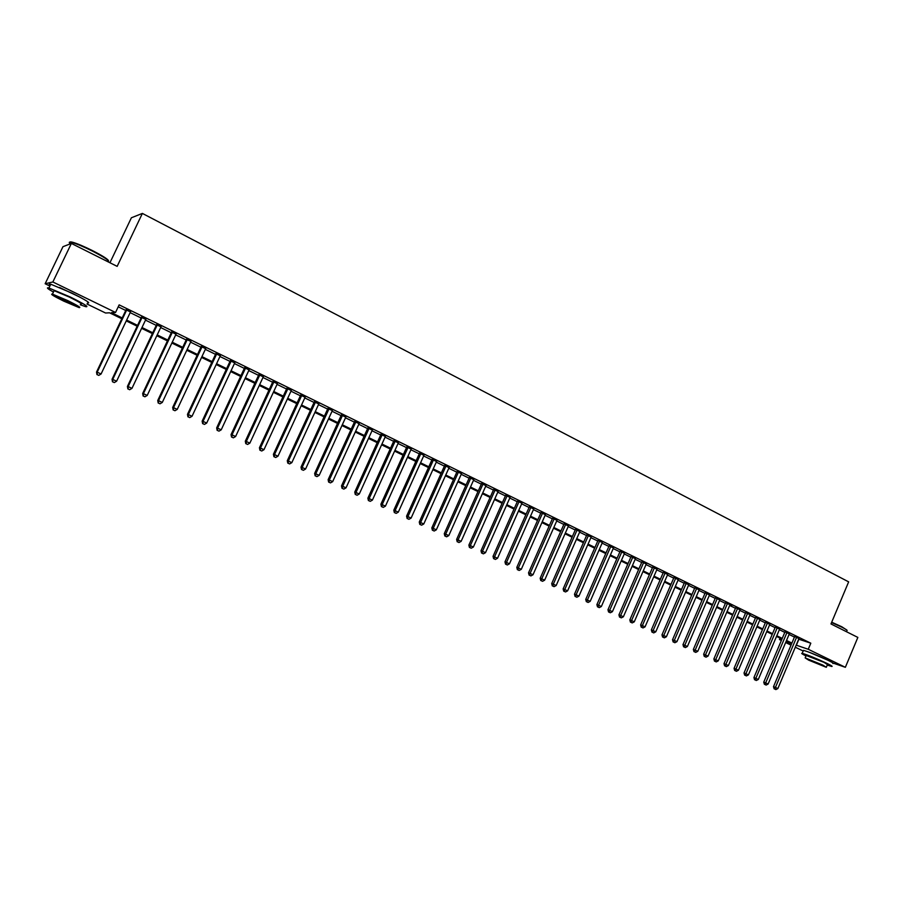 <?xml version="1.0" encoding="UTF-8"?>
<svg xmlns="http://www.w3.org/2000/svg" width="903" height="903" viewBox="0 0 903 903"><rect width="100%" height="100%" fill="white"/><g stroke="black" fill="none" stroke-linecap="round" stroke-linejoin="round"><path stroke-width="1.35" d="M59.587 287.481L80.017 297.2M809.178 652.237L827.645 660.116M109.94 262.75L131.398 217.77L142.381 213.413L848.651 581.859L830.974 623.95L857.85 637.416L845.355 667.306L833.176 663.118M803.196 651.029L795.295 647.214M791.028 645.137L785.644 642.53M781.377 640.464L779.47 639.538L781.479 640.216M780.068 638.139L779.47 639.538M121.826 318.759L109.534 312.799L105.583 313.014L87.015 304.018M49.891 286.037L45.15 283.734L52.859 281.973L115.55 312.461L111.419 312.686L122.21 317.935M52.859 281.973L71.371 243.438L62.962 246.688L45.15 283.734M130.495 311.975L126.07 309.808M145.812 319.459L141.387 317.303M160.982 326.875L156.569 324.719M176.017 334.223L171.593 332.056M190.905 341.492L186.481 339.336M205.647 348.705L201.222 346.538M220.253 355.838L215.84 353.683M234.724 362.916L230.299 360.748M249.059 369.914L244.634 367.758M263.258 376.856L258.845 374.7M277.334 383.73L272.909 381.574M291.274 390.547L286.849 388.38M305.09 397.297L300.665 395.13M318.77 403.98L314.357 401.824M332.338 410.605L327.913 408.449M345.77 417.175L341.357 415.019M359.089 423.688L354.676 421.532M372.284 430.133L367.882 427.977M385.367 436.521L380.964 434.377M398.336 442.865L393.934 440.709M411.181 449.141L406.779 446.985M423.925 455.36L419.523 453.216M436.544 461.535L432.153 459.39M449.062 467.652L444.671 465.496M461.467 473.714L457.076 471.569M473.77 479.719L469.379 477.574M485.961 485.679L481.57 483.534M498.05 491.593L493.67 489.449M510.037 497.44L505.657 495.307M521.911 503.253L517.543 501.109M533.696 509.01L529.327 506.876M545.378 514.721L541.01 512.588M556.97 520.376L552.602 518.243M568.45 525.997L564.093 523.864M579.85 531.562L575.493 529.429M591.149 537.082L586.792 534.948M602.346 542.556L598 540.434M613.464 547.986L609.119 545.863M624.481 553.37L620.135 551.248M635.407 558.709L631.073 556.598M646.255 564.014L641.92 561.892M657.012 569.262L652.677 567.152M667.678 574.477L663.355 572.367M678.255 579.647L673.943 577.536M688.752 584.783L684.44 582.672M699.17 589.873L694.858 587.763M709.498 594.919L705.198 592.82M719.747 599.931L715.447 597.82M725.741 602.527L703.651 654.223L708.042 656.12L730.03 604.626L731.802 605.495L725.628 602.798M740.009 609.818L735.719 607.73M750.021 614.706L745.731 612.629M759.954 619.56L755.676 617.483M769.819 624.368L765.53 622.302M779.594 629.143L775.316 627.077M789.301 633.883L785.023 631.829M798.692 639.155L810.804 643.196L119.151 304.864L115.55 312.461M118.225 306.817L125.754 310.485M130.167 312.641L141.071 317.969M145.496 320.125L156.253 325.385M160.678 327.541L171.277 332.722M175.701 334.889L186.176 339.991M190.589 342.158L200.917 347.204M205.342 349.359L215.524 354.337M219.948 356.493L230.005 361.403M234.419 363.559L244.341 368.401M248.765 370.569L258.54 375.343M262.965 377.499L272.616 382.217M277.04 384.373L286.556 389.024M290.98 391.18L300.372 395.774M304.796 397.93L314.063 402.456M318.477 404.612L327.631 409.082M332.044 411.237L341.074 415.651M345.488 417.807L354.394 422.152M358.807 424.308L367.589 428.609M372.002 430.754L380.682 434.998M385.084 437.154L393.652 441.33M398.054 443.486L406.497 447.606M410.91 449.762L419.24 453.825M423.642 455.981L431.871 459.999M436.273 462.144L444.389 466.117M448.791 468.262L456.805 472.179M461.196 474.323L469.108 478.184M473.499 480.328L481.299 484.143M485.69 486.288L493.399 490.047M497.779 492.191L505.387 495.905M509.766 498.038L517.272 501.707M521.652 503.851L529.056 507.463M533.436 509.608L540.75 513.175M545.119 515.308L552.343 518.841M556.711 520.963L563.833 524.451M568.201 526.584L575.234 530.016M579.591 532.149L586.532 535.535M590.889 537.669L597.741 541.01M602.098 543.132L608.859 546.439M613.205 548.561L619.887 551.823M624.233 553.945L630.825 557.174M635.159 559.284L641.672 562.467M646.006 564.578L652.429 567.727M656.763 569.838L663.107 572.931M667.43 575.053L673.694 578.112M678.018 580.211L684.203 583.236M688.515 585.347L694.621 588.327M698.933 590.427L704.961 593.373M709.261 595.483L715.21 598.384M719.51 600.484L725.391 603.351M729.68 605.45L735.482 608.283M739.771 610.383L745.494 613.171M749.783 615.27L755.439 618.036M759.716 620.124L765.304 622.844M769.57 624.932L775.09 627.63M779.357 629.707L784.797 632.371M789.064 634.448L794.437 637.078M798.929 638.59L794.663 636.536M71.371 243.438L117.153 266.362L142.381 213.413M810.804 643.196L808.253 649.268L845.355 667.306M796.164 645.148L808.253 649.268M126.646 320.08L137.561 325.385M141.997 327.529L152.765 332.767M157.19 334.911L167.823 340.07M172.247 342.226L182.733 347.316M187.158 349.461L197.509 354.484M201.933 356.64L212.137 361.595M216.562 363.74L226.63 368.627M231.055 370.783L240.988 375.603M245.424 377.747L255.21 382.511M259.646 384.655L269.308 389.351M273.744 391.496L283.271 396.135M287.707 398.279L297.11 402.851M301.534 404.995L310.824 409.51M315.249 411.655L324.414 416.102M328.827 418.247L337.869 422.638M342.293 424.782L351.211 429.117M355.635 431.262L364.44 435.539M368.853 437.684L377.544 441.894M381.958 444.039L390.536 448.204M394.938 450.349L403.404 454.457M407.817 456.602L416.17 460.654M420.572 462.787L428.812 466.795M433.214 468.928L441.353 472.879M445.755 475.023L453.78 478.917M458.182 481.051L466.106 484.9M470.497 487.033L478.319 490.826M482.71 492.959L490.431 496.706M494.821 498.84L502.44 502.542M506.82 504.664L514.338 508.321M518.728 510.443L526.144 514.055M530.524 516.177L537.849 519.733M542.229 521.855L549.464 525.365M553.832 527.499L560.966 530.953M565.334 533.075L572.389 536.495M576.746 538.617L583.699 541.992M588.067 544.114L594.93 547.444M599.287 549.566L606.06 552.85M610.417 554.961L617.11 558.212M621.456 560.323L628.059 563.528M632.405 565.639L638.918 568.811M643.263 570.91L649.697 574.037M654.032 576.148L660.386 579.229M664.721 581.329L670.985 584.376M675.32 586.476L681.505 589.478M685.828 591.578L691.946 594.546M696.258 596.646L702.297 599.581M706.609 601.669L712.569 604.558M716.869 606.658L722.75 609.514M727.062 611.602L732.864 614.412M737.164 616.501L742.898 619.289M747.187 621.377L752.854 624.12M757.132 626.208L762.719 628.917M767.008 630.994L772.528 633.669M776.806 635.746L782.246 638.398M786.524 640.464L791.897 643.083M785.982 641.74L790.926 643.41L786.242 641.141M781.964 639.064L776.524 636.423M772.234 634.346L766.726 631.671M762.437 629.594L756.849 626.874M752.56 624.797L746.905 622.054M742.605 619.966L736.871 617.189M732.57 615.101L726.768 612.279M722.468 610.191L716.576 607.335M712.275 605.247L706.315 602.357M702.003 600.269L695.965 597.335M691.642 595.235L685.535 592.278M681.212 590.178L675.015 587.176M670.692 585.076L664.416 582.029M660.082 579.929L653.727 576.848M649.392 574.737L642.959 571.622M638.613 569.511L632.1 566.35M627.754 564.24L621.151 561.034M616.794 558.923L610.112 555.672M605.755 553.562L598.971 550.277M594.614 548.166L587.751 544.825M583.394 542.714L576.43 539.339M572.073 537.217L565.018 533.797M560.65 531.686L553.516 528.221M549.137 526.099L541.913 522.589M537.533 520.467L530.208 516.911M525.828 514.778L518.401 511.177M514.021 509.055L506.493 505.409M502.113 503.276L494.494 499.585M490.103 497.451L482.383 493.704M477.992 491.571L470.17 487.778M465.767 485.645L457.844 481.796M453.441 479.662L445.416 475.768M441.014 473.635L432.876 469.684M428.474 467.551L420.234 463.544M415.82 461.41L407.467 457.358M403.065 455.214L394.6 451.116M390.186 448.972L381.608 444.807M377.194 442.662L368.503 438.452M364.09 436.307L355.285 432.04M350.861 429.896L341.944 425.561M337.519 423.417L328.478 419.026M324.053 416.881L314.887 412.434M310.463 410.289L301.173 405.786M296.748 403.63L287.335 399.07M282.91 396.925L273.372 392.297M268.947 390.141L259.274 385.457M254.849 383.301L245.052 378.549M240.616 376.404L230.683 371.584M226.258 369.429L216.189 364.552M211.753 362.396L201.561 357.441M197.125 355.297L186.786 350.274M182.35 348.129L171.863 343.038M167.439 340.894L156.806 335.735M152.381 333.579L141.602 328.353M137.177 326.209L126.251 320.904M798.895 639.256L796.367 645.25M794.764 636.299L773.499 686.686L775.429 687.443L796.627 637.179M774.909 689.136L775.88 689.587L774.909 689.136L775.429 687.443L777.855 688.571L799.031 638.353M773.499 686.686L774.142 688.831M775.88 689.587L777.855 688.571M831.697 622.201L841.856 626.795L846.901 630.125M846.958 630.689C847.748 630.475 846.077 629.323 841.946 627.224L831.561 622.528M827.261 665.059L831.595 666.425C833.063 666.64 831.471 665.601 826.821 663.321C815.928 658.253 807.722 654.923 802.214 653.343C800.826 653.129 802.078 653.998 805.973 655.95M832.837 663.468C834.316 663.66 832.724 662.61 828.074 660.33C817.181 655.251 808.986 651.932 803.467 650.374L803.275 650.837M806.176 655.488L824.01 662.35L827.453 664.585L826.437 667.012M808.659 660.138L826.313 667.317L822.859 665.093L805.16 657.892L808.659 660.138M820.296 664.202L808.907 659.562L820.296 664.202M70.524 243.088C69.328 241.869 70.05 241.586 72.692 242.264C77.398 243.629 83.979 246.395 92.433 250.594C102.908 255.967 108.281 259.409 108.574 260.922M108.044 261.802C110.324 261.249 105.075 257.648 92.298 251.023C83.629 246.722 76.879 243.878 72.059 242.489L70.942 242.23C68.978 241.88 68.741 242.365 70.231 243.697M80.299 304.785L85.74 306.693C89.442 307.212 84.284 303.984 70.276 297.008L48.943 288.012C45.94 287.323 47.441 288.678 53.446 292.075M87.523 302.956C91.237 303.442 86.101 300.18 72.105 293.193L50.771 284.208C48.864 283.734 48.694 284.095 50.263 285.269M53.774 291.387L54.124 290.653L69.463 297.121C79.554 302.144 83.279 304.469 80.627 304.108M63.741 301.128L78.979 307.551C81.62 307.946 77.895 305.632 67.793 300.62L52.453 294.141C49.846 293.791 53.604 296.116 63.741 301.128M67.059 300.71L57.194 296.545C55.501 296.319 57.927 297.809 64.452 301.038L74.283 305.191C75.976 305.428 73.572 303.939 67.059 300.71M785.125 631.581L763.746 682.149L765.665 682.905L786.987 632.461M765.157 684.609L766.128 685.061L765.157 684.609L765.665 682.905L768.114 684.045L789.403 633.646M763.746 682.149L764.389 684.305M766.128 685.061L768.114 684.045M775.417 626.84L753.926 677.589L755.834 678.334L777.257 627.709M755.326 680.049L756.308 680.501L755.326 680.049L755.834 678.334L758.294 679.474L779.695 628.906M753.926 677.589L754.558 679.745M756.308 680.501L758.294 679.474M765.642 622.054L744.027 672.983L745.923 673.728L767.46 622.923M745.415 675.444L746.409 675.907L745.415 675.444L745.923 673.728L748.406 674.88L769.92 624.12M744.027 672.983L744.659 675.151M746.409 675.907L748.406 674.88M755.777 617.223L734.049 668.355L735.922 669.078L757.594 618.103M735.437 670.816L736.43 671.279L735.437 670.816L735.922 669.078L738.428 670.24L760.066 619.311M734.049 668.355L734.681 670.523M736.43 671.279L738.428 670.24M745.844 612.369L723.992 663.682L725.854 664.394L747.639 613.239M725.369 666.143L726.384 666.617L725.369 666.143L725.854 664.394L728.382 665.567L750.133 614.458M723.992 663.682L724.624 665.85M726.384 666.617L728.382 665.567M735.832 607.471L713.867 658.964L715.707 659.687L737.604 608.329M715.232 661.436L716.248 661.91L715.232 661.436L715.707 659.687L718.257 660.861L740.121 609.559M713.867 658.964L714.487 661.154M716.248 661.91L718.257 660.861M705.006 656.695L706.033 657.17L705.006 656.695L705.48 654.923L727.502 603.396M703.651 654.223L704.272 656.413M706.033 657.17L708.042 656.12M715.56 597.56L693.357 649.438L695.175 650.137L717.309 598.407M694.7 651.91L695.739 652.395L694.7 651.91L695.175 650.137L697.759 651.334L719.872 599.66M693.357 649.438L693.978 651.627M695.739 652.395L697.759 651.334M705.311 592.549L682.973 644.618L684.779 645.306L707.038 593.395M684.316 647.09L685.366 647.575L684.316 647.09L684.779 645.306L687.386 646.514L709.623 594.648M682.973 644.618L683.594 646.819M685.366 647.575L687.386 646.514M694.971 587.492L672.521 639.753L674.304 640.441L696.687 588.327M673.852 642.236L674.902 642.722L673.852 642.236L674.304 640.441L676.934 641.661L699.283 589.603M672.521 639.753L673.141 641.965M674.902 642.722L676.934 641.661M684.553 582.401L661.978 634.854L663.75 635.531L686.257 583.236M663.299 637.337L664.36 637.834L663.299 637.337L663.75 635.531L666.391 636.762L688.876 584.512M661.978 634.854L662.588 637.066M664.36 637.834L666.391 636.762M674.056 577.265L651.345 629.91L653.106 630.576L675.737 578.089M652.666 632.405L653.727 632.901L652.666 632.405L653.106 630.576L655.77 631.818L678.379 579.376M651.345 629.91L651.966 632.134M653.727 632.901L655.77 631.818M663.468 572.096L640.633 624.932L642.372 625.598L665.139 572.908M641.943 627.427L643.015 627.924L641.943 627.427L642.372 625.598L645.058 626.84L667.791 574.206M640.633 624.932L641.243 627.167M643.015 627.924L645.058 626.84M652.801 566.881L629.831 619.909L631.558 620.564L654.449 567.682M631.129 622.415L632.213 622.912L631.129 622.415L631.558 620.564L634.267 621.828L657.124 568.992M629.831 619.909L630.441 622.156M632.213 622.912L634.267 621.828M642.044 561.621L618.939 614.853L620.654 615.496L643.67 562.411M620.237 617.359L621.332 617.866L620.237 617.359L620.654 615.496L623.386 616.772L646.379 563.732M618.939 614.853L619.548 617.099M621.332 617.866L623.386 616.772M631.197 556.316L607.967 609.751L609.649 610.383L632.811 557.106M609.243 612.257L610.349 612.765L609.243 612.257L609.649 610.383L612.415 611.67L635.531 558.438M607.967 609.751L608.566 611.997M610.349 612.765L612.415 611.67M620.259 550.977L596.894 604.604L598.565 605.236L621.851 551.756M598.17 607.121L599.276 607.629L598.17 607.121L598.565 605.236L601.353 606.523L624.605 553.099M596.894 604.604L597.504 606.861M599.276 607.629L601.353 606.523M609.232 545.581L585.742 599.423L587.39 600.032L610.812 546.36M586.995 601.929L588.124 602.459L586.995 601.929L587.39 600.032L590.19 601.342L613.577 547.703M585.742 599.423L586.34 601.68M588.124 602.459L590.19 601.342M598.125 540.152L574.489 594.197L576.125 594.795L599.682 540.908M575.742 596.702L576.87 597.233L575.742 596.702L576.125 594.795L578.947 596.115L602.47 542.274M574.489 594.197L575.087 596.465M576.87 597.233L578.947 596.115M586.916 534.678L563.145 588.925L564.759 589.512L588.451 535.423M564.386 591.442L565.526 591.962L564.386 591.442L564.759 589.512L567.603 590.844L591.262 536.8M563.145 588.925L563.732 591.194M565.526 591.962L567.603 590.844M575.606 529.147L551.699 583.609L553.302 584.196L577.13 529.892M552.929 586.126L554.081 586.657L552.929 586.126L553.302 584.196L556.169 585.528L579.974 531.28M551.699 583.609L552.297 585.889M554.081 586.657L556.169 585.528M564.217 523.582L540.163 578.247L541.744 578.823L565.718 524.316M541.382 580.764L542.545 581.306L541.382 580.764L541.744 578.823L544.644 580.166L568.574 525.715M540.163 578.247L540.75 580.539M542.545 581.306L544.644 580.166M552.726 517.961L528.537 572.841L530.095 573.405L554.205 518.683M529.745 575.358L530.908 575.911L529.745 575.358L530.095 573.405L533.007 574.76L557.095 520.094M528.537 572.841L529.124 575.132M530.908 575.911L533.007 574.76M541.134 512.294L516.809 567.389L518.333 567.942L542.59 513.006M517.995 569.917L519.18 570.459L517.995 569.917L518.333 567.942L521.291 569.308L545.502 514.439M516.809 567.389L517.385 569.691M519.18 570.459L521.291 569.308M529.451 506.583L504.969 561.88L506.481 562.434L530.885 507.294M506.154 564.42L507.339 564.973L506.154 564.42L506.481 562.434L509.461 563.811L533.82 508.728M504.969 561.88L505.556 564.194M507.339 564.973L509.461 563.811M517.667 500.826L493.038 556.338L494.528 556.88L519.078 501.515M494.212 558.878L495.408 559.431L494.212 558.878L494.528 556.88L497.53 558.268L522.047 502.96M493.038 556.338L493.614 558.664M495.408 559.431L497.53 558.268M505.782 495.013L481.006 550.751L482.473 551.27L507.17 495.702M482.168 553.291L483.376 553.844L482.168 553.291L482.473 551.27L485.498 552.681L510.161 497.158M481.006 550.751L481.581 553.076M483.376 553.844L485.498 552.681M493.794 489.155L468.871 545.107L470.316 545.615L495.16 489.832M470.011 547.647L471.231 548.211L470.011 547.647L470.316 545.615L473.364 547.037L498.174 491.3M468.871 545.107L469.436 547.444M471.231 548.211L473.364 547.037M481.705 483.252L456.625 539.418L458.058 539.915L483.049 483.906M457.765 541.958L458.995 542.534L457.765 541.958L458.058 539.915L461.128 541.348L486.085 485.396M456.625 539.418L457.189 541.755M458.995 542.534L461.128 541.348M469.504 477.281L444.276 533.673L445.687 534.17L470.835 477.935M445.405 536.224L446.646 536.8L445.405 536.224L445.687 534.17L448.78 535.614L473.894 479.437M444.276 533.673L444.84 536.021M446.646 536.8L448.78 535.614M457.211 471.276L431.826 527.894L433.203 528.368L458.51 471.908M432.932 530.433L434.185 531.02L432.932 530.433L433.203 528.368L436.33 529.824L461.602 473.42M431.826 527.894L432.379 530.242M434.185 531.02L436.33 529.824M444.795 465.203L419.263 522.047L420.617 522.521L446.071 465.835M420.358 524.598L421.611 525.185L420.358 524.598L420.617 522.521L423.767 523.988L449.197 467.359M419.263 522.047L419.816 524.417M421.611 525.185L423.767 523.988M432.277 459.085L406.587 516.155L407.919 516.618L433.53 459.706M407.659 518.717L408.935 519.304L407.659 518.717L407.919 516.618L411.102 518.096L436.68 461.241M406.587 516.155L407.129 518.525M408.935 519.304L411.102 518.096M419.658 452.922L393.798 510.218L395.096 510.658L420.877 453.52M394.859 512.769L396.146 513.367L394.859 512.769L395.096 510.658L398.313 512.148L424.06 455.067M393.798 510.218L394.34 512.588M396.146 513.367L398.313 512.148M406.914 446.692L380.897 504.224L382.172 504.653L408.122 447.278M381.946 506.775L383.244 507.384L381.946 506.775L382.172 504.653L385.423 506.154L411.316 448.847M380.897 504.224L381.438 506.606M383.244 507.384L385.423 506.154M394.069 440.404L367.882 498.174L369.135 498.591L395.243 440.98M368.921 500.736L370.23 501.346L368.921 500.736L369.135 498.591L372.408 500.104L398.471 442.56M367.882 498.174L368.413 500.567M370.23 501.346L372.408 500.104M381.1 434.072L354.755 492.067L355.974 492.474L382.251 434.636M355.771 494.63L357.091 495.239L355.771 494.63L355.974 492.474L359.281 494.009L385.502 436.228M354.755 492.067L355.285 494.472M357.091 495.239L359.281 494.009M368.018 427.672L341.503 485.904L342.7 486.299L369.135 428.225M342.508 488.478L343.84 489.099L342.508 488.478L342.7 486.299L346.03 487.846L372.431 429.828M341.503 485.904L342.023 488.32M343.84 489.099L346.03 487.846M354.811 421.227L328.128 479.696L329.302 480.069L355.906 421.757M329.121 482.27L330.464 482.891L329.121 482.27L329.302 480.069L332.665 481.638L359.225 423.383M328.128 479.696L328.647 482.112M330.464 482.891L332.665 481.638M341.492 414.714L314.639 473.432L315.779 473.793L342.564 415.233M315.61 475.994L316.964 476.626L315.61 475.994L315.779 473.793L319.177 475.362L345.917 416.87M314.639 473.432L315.158 475.847M316.964 476.626L319.177 475.362M328.06 408.145L301.026 467.099L302.144 467.449L329.098 408.653M301.986 469.673L303.352 470.305L301.986 469.673L302.144 467.449L305.564 469.041L332.473 410.301M301.026 467.099L301.534 469.526M303.352 470.305L305.564 469.041M314.492 401.519L287.289 460.711L288.373 461.049L315.497 402.004M288.226 463.284L289.615 463.928L288.226 463.284L288.373 461.049L291.827 462.652L318.917 403.675M287.289 460.711L287.797 463.149M289.615 463.928L291.827 462.652M300.812 394.825L273.428 454.265L274.478 454.593L301.783 395.3M274.343 456.85L275.742 457.494L274.343 456.85L274.478 454.593L277.966 456.207L305.225 396.981M273.428 454.265L273.925 456.715M275.742 457.494L277.966 456.207M286.996 388.076L259.432 447.764L260.459 448.069L287.944 388.538M260.335 450.349L261.746 451.003L260.335 450.349L260.459 448.069L263.969 449.705L291.421 390.231M259.432 447.764L259.929 450.225M261.746 451.003L263.969 449.705M273.056 381.258L245.311 441.206L246.305 441.499L273.97 381.709M246.192 443.779L247.614 444.445L246.192 443.779L246.305 441.499L249.849 443.147L277.481 383.425M245.311 441.206L245.797 443.666M247.614 444.445L249.849 443.147M258.98 374.384L231.055 434.58L232.015 434.851L259.872 374.813M231.924 437.165L233.358 437.831L231.924 437.165L232.015 434.851L235.604 436.521L263.405 376.54M231.055 434.58L231.54 437.052M233.358 437.831L235.604 436.521M244.781 367.442L216.664 427.887L217.589 428.146L245.639 367.86M217.521 430.471L218.966 431.149L217.521 430.471L217.589 428.146L221.212 429.828L249.205 369.609M216.664 427.887L217.149 430.37M218.966 431.149L221.212 429.828M230.446 360.432L202.148 421.148L203.04 421.385L231.27 360.839M202.972 423.733L204.439 424.41L202.972 423.733L203.04 421.385L206.685 423.078L234.87 362.6M202.148 421.148L202.622 423.631M204.439 424.41L206.685 423.078M215.986 353.366L187.485 414.33L188.343 414.556L216.765 353.75M188.298 416.915L189.765 417.604L188.298 416.915L188.343 414.556L192.034 416.272L220.4 355.522M187.485 414.33L187.948 416.825M189.765 417.604L192.034 416.272M201.38 346.221L172.687 407.456L173.511 407.659L202.125 346.594M173.478 410.041L174.968 410.73L173.478 410.041L173.511 407.659L177.236 409.386L205.794 348.389M172.687 407.456L173.15 409.951M174.968 410.73L177.236 409.386M186.628 339.02L157.743 400.503L158.533 400.695L187.35 339.37M158.522 403.099L160.023 403.799L158.522 403.099L158.533 400.695L162.292 402.445L191.052 341.176M157.743 400.503L158.194 403.02M160.023 403.799L162.292 402.445M171.739 331.74L142.663 393.494L143.419 393.674L172.428 332.078M143.408 396.09L144.931 396.789L143.408 396.09L143.419 393.674L147.212 395.435L176.164 333.907M142.663 393.494L143.114 396.011M144.931 396.789L147.212 395.435M156.716 324.391L127.425 386.416L128.147 386.574L157.359 324.708M128.158 389.012L129.693 389.724L128.158 389.012L128.147 386.574L131.973 388.358L161.14 326.559M127.425 386.416L127.876 388.945M129.693 389.724L131.973 388.358M141.545 316.976L112.051 379.271L112.74 379.407L142.143 317.269M112.762 381.867L114.309 382.579L112.762 381.867L112.74 379.407L116.6 381.213L145.959 319.143M112.051 379.271L112.491 381.811M114.309 382.579L116.6 381.213M126.217 309.492L96.531 372.059L97.174 372.171L126.792 309.763M97.219 374.655L98.777 375.377L97.219 374.655L97.174 372.171L101.08 373.989L130.642 311.648M96.531 372.059L96.96 374.598M98.777 375.377L101.08 373.989M806.311 655.172L805.16 657.892M802.214 653.343L803.467 650.374M70.129 243.912L70.942 242.23M54.124 290.653L52.453 294.141M48.943 288.012L50.771 284.208M72.692 242.264L72.059 242.489"/></g></svg>
